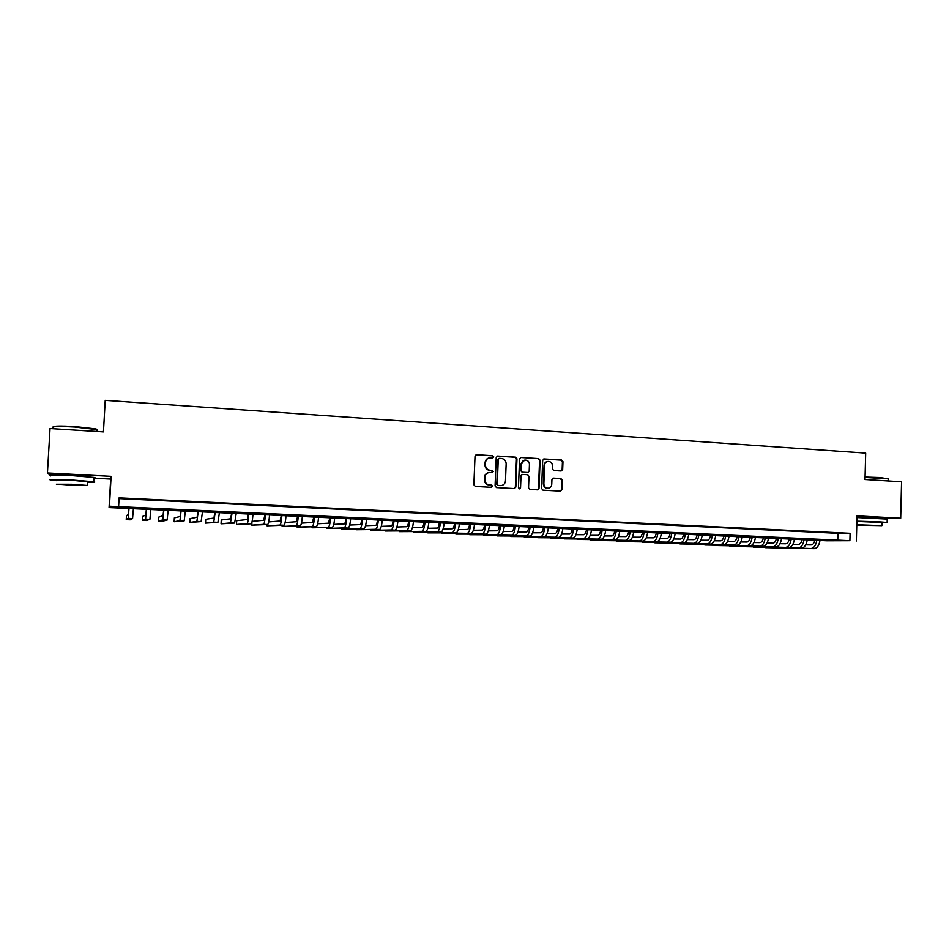 <?xml version="1.0" encoding="UTF-8"?>
<svg xmlns="http://www.w3.org/2000/svg" width="949" height="949" viewBox="0 0 949 949"><rect width="100%" height="100%" fill="white"/><g stroke="black" fill="none" stroke-linecap="round" stroke-linejoin="round"><path stroke-width="1.42" d="M493.765 456.896L492.756 455.722L476.612 454.713L475.022 456.196L473.859 484.749L475.319 486.422L491.487 487.312L492.59 486.268L491.57 485.105L489.482 484.986C486.552 484.512 484.998 482.733 484.832 479.648L484.927 477.276C485.247 474.559 486.695 472.97 489.269 472.507L492.234 472.614L493.183 471.57L492.163 470.407L490.075 470.277C487.145 469.802 485.603 468.011 485.425 464.927L485.52 462.554C485.829 459.885 487.24 458.308 489.779 457.821L492.839 457.928L493.765 456.896M492.685 457.928L493.302 456.991L492.282 455.817L475.995 454.808M491.416 487.312L492.116 486.327L489.482 484.986M492.057 472.614L492.709 471.641L490.075 470.277M879.225 518.178L858.323 517.549M86.347 476.564L72.231 475.093L58.601 475.069M561.156 470.977L562.674 469.518L562.971 461.677L561.571 460.028L543.979 458.948L542.674 460.407L541.606 488.51L543.018 490.159L560.574 491.119L561.927 489.648L562.283 480.158L560.871 478.521L553.255 478.094L551.927 479.565L551.749 484.275C551.488 486.552 550.278 487.869 548.142 488.225C545.497 488.083 544.062 486.623 543.86 483.824L544.56 465.33C544.809 463.112 545.972 461.807 548.059 461.428C550.752 461.511 552.223 462.97 552.448 465.817L552.33 468.889L553.741 470.538L561.156 470.977L562.14 469.589L562.425 461.76L561.025 460.123L543.635 459.031M849.889 540.681L826.876 540.764L109.076 507.561L109.443 506.197L849.889 540.681L850.079 533.279L119.088 497.845L118.613 506.624M93.915 478.177L110.665 479.055L111.104 476.327L47.45 472.946L50.036 428.545L103.453 431.89L105.22 400.371L865.678 453.112L865.002 479.506L901.55 481.795L900.684 518.201L856.994 515.876L856.354 540.977M111.104 476.327L109.443 506.197M516.956 458.806L515.521 457.145L497.525 456.042L496.208 457.513L495.07 485.924L496.517 487.596L514.477 488.569L515.841 487.086L516.956 458.806L515.022 457.24L497.169 456.125M521.12 457.501L538.664 458.592L540.088 460.253L539.008 488.367L537.656 489.85L529.969 489.435L528.534 487.786L528.984 476.351L527.549 474.69L522.341 474.405L521.001 475.888L520.538 487.822L519.577 488.854L518.439 487.703L519.566 458.972L520.882 457.501L538.664 458.592M884.788 518.545L900.684 518.201M47.45 472.946L50.771 475.912M137.866 499.115L126.976 498.711L137.866 499.115M155.755 499.981L144.9 499.577L155.755 499.981M173.513 500.847L162.682 500.443L173.513 500.847M191.129 501.701L180.322 501.297L191.129 501.701M208.614 502.543L197.831 502.14L208.614 502.543M225.957 503.385L215.209 502.982L225.957 503.385M243.169 504.216L232.446 503.812L243.169 504.216M260.251 505.046L249.551 504.643L260.251 505.046M277.215 505.864L266.539 505.461L277.215 505.864M294.036 506.671L283.395 506.28L294.036 506.671M310.738 507.49L300.121 507.086L310.738 507.49M327.31 508.284L316.717 507.893L327.31 508.284M343.763 509.079L333.194 508.688L343.763 509.079M360.098 509.874L349.552 509.483L360.098 509.874M376.302 510.657L365.792 510.265L376.302 510.657M392.4 511.44L381.901 511.048L392.4 511.44M408.367 512.211L397.892 511.819L408.367 512.211M424.227 512.982L413.776 512.59L424.227 512.982M439.956 513.741L429.541 513.35L439.956 513.741M455.579 514.488L445.188 514.109L455.579 514.488M471.095 515.248L460.728 514.856L471.095 515.248M486.493 515.995L476.149 515.604L486.493 515.995M501.784 516.731L491.463 516.339L501.784 516.731M516.968 517.466L506.671 517.075L516.968 517.466M532.033 518.19L521.76 517.81L532.033 518.19M546.992 518.913L536.754 518.534L546.992 518.913M561.855 519.637L551.63 519.257L561.855 519.637M576.612 520.349L566.411 519.969L576.612 520.349M591.251 521.06L581.085 520.681L591.251 521.06M605.806 521.76L595.652 521.381L605.806 521.76M620.243 522.46L610.124 522.08L620.243 522.46M634.584 523.16L624.489 522.78L634.584 523.16M648.831 523.848L638.76 523.468L648.831 523.848M662.983 524.524L652.924 524.156L662.983 524.524M677.028 525.212L667.005 524.833L677.028 525.212M690.979 525.888L680.979 525.509L690.979 525.888M704.834 526.553L694.858 526.185L704.834 526.553M718.595 527.217L708.642 526.849L718.595 527.217M732.26 527.881L722.331 527.514L732.26 527.881M745.843 528.534L735.926 528.166L745.843 528.534M759.33 529.198L749.437 528.818L759.33 529.198M772.723 529.839L762.854 529.471L772.723 529.839M786.021 530.479L776.175 530.111L786.021 530.479M799.236 531.12L789.414 530.752L799.236 531.12M812.368 531.76L802.569 531.393L812.368 531.76M825.405 532.389L815.63 532.021L825.405 532.389M119.052 498.593L837.931 533.314L850.079 533.279M828.607 532.65L838.358 533.018L828.607 532.65M110.665 479.055L109.076 507.561M837.931 533.314L837.742 540.598M489.15 457.94C486.707 458.486 485.342 460.051 485.069 462.649L485.52 462.554M489.613 470.36C486.683 469.874 485.141 468.094 484.963 465.01L485.069 462.649M488.747 472.59C486.196 473.077 484.773 474.654 484.464 477.335L484.927 477.276M489.02 485.046C486.09 484.571 484.548 482.804 484.37 479.708L484.464 477.335M514.275 488.569L515.343 487.145L516.458 458.901M499.352 458.343L498.249 459.387L497.252 484.31L498.261 485.473L501.096 485.591C503.694 485.153 505.165 483.563 505.485 480.823L506.149 463.812C505.983 460.751 504.441 458.972 501.535 458.486L499.352 458.343M499.02 458.379L498.249 459.387M501.001 485.603L497.786 485.532L496.778 484.37L497.774 459.47M537.431 489.85L538.486 488.427L539.566 460.336L538.154 458.687M522.199 474.429L520.503 475.959L520.538 487.822M519.364 488.854L520.04 487.869M529.435 464.488C529.21 461.617 527.727 460.146 524.987 460.075C522.887 460.467 521.713 461.772 521.464 464.002L521.215 470.55L522.65 472.211L527.858 472.495L529.186 471.024L529.435 464.488M524.477 460.158L521.464 464.002M527.502 472.555L522.14 472.282L520.716 470.621L520.965 464.085M547.597 461.499L547.526 461.511C545.45 461.89 544.287 463.195 544.038 465.413L544.56 465.33M547.822 488.249L547.609 488.272C544.975 488.142 543.54 486.683 543.326 483.883L544.038 465.413M560.337 491.119L561.381 489.696L561.737 480.23L560.337 478.581L552.935 478.154M128.957 507.94L128.459 514.168L126.442 515.758L126.241 519.637L128.222 518.368L129.04 507.94M126.241 519.637L130.262 519.815L132.575 518.557L133.429 508.142M53.025 426.931C53.488 425.911 60.748 425.793 74.817 426.564L95.351 428.865C97.367 429.339 97.794 429.731 96.62 430.016M96.584 430.668C98.162 430.419 98.174 430.063 96.644 429.6L74.769 427.038C58.767 426.196 51.483 426.421 52.942 427.702M87.664 482.306C94.271 482.4 96.288 482.211 93.714 481.724L71.744 479.992C54.603 479.209 47.533 479.209 50.534 480.004L56.608 480.68M93.927 477.988C95.493 477.881 95.505 477.679 93.951 477.406L71.994 475.603C54.852 474.808 47.782 474.832 50.783 475.686M56.632 480.253L71.887 480.241L87.688 481.89M71.65 484.263L56.406 484.239L87.486 485.473L71.65 484.263M72.219 485.236L81.994 485.259L71.78 484.476L61.958 484.453L72.219 485.236M865.073 477.039L879.865 477.513L887.908 478.782L865.061 477.442M881.929 522.816L887.137 522.448L879.023 521.808L856.864 521.167M887.22 519.067L856.959 517.549M856.852 521.416L881.941 522.472M856.757 525.105L881.858 525.639L856.769 524.726M863.839 525.355L877.125 525.521L863.839 525.355M888.181 479.292L887.457 478.343M146.407 508.747L145.814 514.951L142.528 516.481L142.314 520.349L145.588 519.127L146.549 508.747M142.314 520.349L146.312 520.515L149.906 519.317L150.903 508.949M163.726 509.554L163.038 515.722L158.483 517.193L158.281 521.048L162.813 519.886L163.928 509.554M158.281 521.048L162.255 521.215L167.107 520.076L168.246 509.755M180.915 510.348L180.132 516.493L174.343 517.893L174.142 521.736L179.919 520.645L181.164 510.36M174.142 521.736L184.165 520.835L185.458 510.562M197.985 511.143L197.107 517.264L190.085 518.605L189.883 522.424L196.882 521.392L198.282 511.155M189.883 522.424L201.117 521.582L202.54 511.345M214.925 511.926L213.94 518.024L205.719 519.305L205.518 523.113L213.739 522.14L215.269 511.938M205.518 523.113L217.926 522.318L219.504 512.14M231.734 512.709L230.666 518.771L221.247 519.993L221.058 523.789L230.453 522.875L232.137 512.721M221.058 523.789L234.617 523.053L236.325 512.923M248.413 513.48L247.262 519.518L236.669 520.681L236.479 524.465L247.06 523.611C247.772 523.101 248.377 519.732 248.875 513.504M236.479 524.465L251.188 523.789C251.924 523.279 252.541 519.922 253.039 513.694M264.973 514.251L263.739 520.266L252.114 521.357M251.948 522.092L251.805 525.141L263.537 524.334C264.32 523.836 264.973 520.479 265.483 514.275M251.805 525.141L267.63 524.512C268.437 524.014 269.101 520.669 269.611 514.465M281.414 515.01L280.085 521.001L268.674 521.926M267.084 524.548L267.013 525.805L279.896 525.058C280.75 524.56 281.45 521.215 281.972 515.034M267.013 525.805L283.965 525.236C284.842 524.738 285.542 521.404 286.076 515.224M297.737 515.77L296.325 521.725L285.127 522.519M282.185 525.331L282.126 526.47L296.124 525.77C297.061 525.283 297.796 521.95 298.342 515.793M282.126 526.47L300.169 525.948C301.118 525.461 301.865 522.14 302.411 515.983M313.941 516.517L312.435 522.46L301.438 523.136M297.191 526.09L297.144 527.134L312.245 526.481C313.253 525.995 314.036 522.685 314.594 516.553M297.144 527.134L316.254 526.659C317.286 526.173 318.081 522.863 318.639 516.731M330.027 517.264L328.437 523.172L317.642 523.765M312.102 526.825L312.055 527.786L328.247 527.193C329.327 526.707 330.157 523.409 330.715 517.3M312.055 527.786L332.233 527.359C333.324 526.885 334.167 523.587 334.736 517.478M345.994 518C345.59 521.665 345.033 523.623 344.321 523.895L333.728 524.394M326.907 527.549L326.859 528.427L344.143 527.893C345.282 527.419 346.148 524.133 346.729 518.035M326.859 528.427L348.093 528.059C349.256 527.585 350.134 524.311 350.715 518.225M361.842 518.735C361.427 522.389 360.845 524.346 360.098 524.595L349.683 525.034M341.616 528.261L341.581 529.079L359.908 528.581C361.13 528.119 362.032 524.844 362.625 518.771M341.581 529.079L363.835 528.759C365.068 528.285 365.994 525.022 366.587 518.961M377.572 519.471C377.156 523.101 376.539 525.046 375.757 525.307L365.531 525.687M356.231 528.949L356.195 529.72L375.579 529.281C376.86 528.807 377.809 525.556 378.414 519.506M356.195 529.72L379.47 529.447C380.774 528.984 381.735 525.734 382.34 519.684M393.206 520.194C392.767 523.812 392.127 525.746 391.296 526.007L381.261 526.339M370.739 529.637L370.715 530.349L391.13 529.957C392.471 529.506 393.455 526.256 394.084 520.23M370.715 530.349L394.998 530.135C396.362 529.672 397.358 526.434 397.987 520.42M408.711 520.918C408.272 524.524 407.607 526.446 406.741 526.695L396.884 526.98M385.164 530.313L385.128 530.989L406.563 530.645C407.975 530.183 409.007 526.956 409.636 520.954M385.128 530.989L410.407 530.811C411.842 530.361 412.874 527.134 413.515 521.131M424.12 521.63C423.657 525.224 422.969 527.146 422.068 527.395L412.4 527.632M399.493 530.977L399.458 531.618L421.89 531.321C423.373 530.871 424.44 527.656 425.081 521.677M399.458 531.618L425.71 531.487C427.204 531.037 428.284 527.822 428.936 521.855M439.411 522.341C438.948 525.912 438.236 527.834 437.287 528.071L427.797 528.285M413.717 531.642L413.693 532.235L437.121 531.986C438.663 531.547 439.767 528.344 440.419 522.389M413.693 532.235L440.905 532.152C442.471 531.713 443.574 528.51 444.239 522.555M454.595 523.041C454.12 526.612 453.385 528.51 452.4 528.759L443.076 528.937M427.857 532.282L452.234 532.662C453.836 532.211 454.974 529.032 455.65 523.089M427.833 532.852L455.994 532.828C457.62 532.377 458.77 529.198 459.435 523.267M469.672 523.741C469.186 527.3 468.426 529.198 467.406 529.435L458.26 529.589M441.902 532.935L467.24 533.314C468.913 532.887 470.087 529.708 470.775 523.789M441.878 533.468L470.977 533.48C472.661 533.053 473.848 529.874 474.536 523.967M484.654 524.441C484.144 527.976 483.373 529.862 482.306 530.1L473.337 530.23M455.864 533.563L482.151 533.979C483.871 533.54 485.093 530.384 485.781 524.489M455.84 534.085L485.852 534.145C487.596 533.706 488.818 530.55 489.518 524.667M499.518 525.129C499.008 528.652 498.201 530.538 497.098 530.764L488.296 530.871M469.731 534.192L496.944 534.631C498.735 534.204 499.981 531.049 500.692 525.177M469.708 534.69L500.633 534.797C502.436 534.37 503.694 531.215 504.405 525.355M514.287 525.805C513.765 529.328 512.934 531.203 511.796 531.428L503.16 531.523M483.504 534.821L511.641 535.283C513.492 534.856 514.773 531.713 515.497 525.865M483.48 535.295L515.307 535.438C517.169 535.011 518.462 531.879 519.186 526.043M528.949 526.493C528.415 529.993 527.561 531.855 526.387 532.092L517.917 532.152M497.193 535.438L526.244 535.924C528.154 535.497 529.471 532.377 530.194 526.553M497.169 535.888L529.874 536.078C531.796 535.663 533.124 532.543 533.86 526.719M543.504 527.169C542.97 530.657 542.093 532.519 540.883 532.745L532.579 532.792M510.787 536.055L540.74 536.565C542.698 536.149 544.062 533.03 544.797 527.229M510.776 536.493L544.346 536.719C546.327 536.304 547.692 533.196 548.427 527.395M557.965 527.834C557.419 531.31 556.517 533.16 555.284 533.385L547.134 533.433M524.299 536.671L555.141 537.193C557.158 536.79 558.546 533.682 559.293 527.893M524.287 537.087L558.724 537.359C560.752 536.944 562.152 533.848 562.911 528.071M572.33 528.498C571.773 531.962 570.859 533.812 569.578 534.038L561.583 534.062M537.727 537.264L569.436 537.822C571.512 537.419 572.935 534.334 573.694 528.569M537.715 537.668L572.994 537.988C575.082 537.573 576.518 534.489 577.277 528.735M586.589 529.162C586.031 532.614 585.082 534.453 583.777 534.667L575.936 534.69M551.072 537.869L583.635 538.451C585.77 538.047 587.217 534.975 588 529.234M551.061 538.261L587.17 538.605C589.317 538.213 590.776 535.141 591.559 529.4M600.764 529.827C600.183 533.267 599.222 535.094 597.87 535.307L590.195 535.307M564.323 538.463L597.74 539.079C599.922 538.676 601.417 535.616 602.2 529.886M564.311 538.842L601.251 539.234C603.445 538.83 604.94 535.77 605.735 530.052M614.833 530.479C614.24 533.907 613.268 535.722 611.88 535.936L604.347 535.936M577.502 539.056L611.749 539.696C613.991 539.305 615.51 536.244 616.304 530.538M577.49 539.412L615.237 539.851C617.491 539.459 619.021 536.41 619.816 530.705M628.807 531.12C628.214 534.536 627.206 536.351 625.794 536.565L618.416 536.553M590.586 539.637L625.664 540.313C627.953 539.922 629.507 536.873 630.314 531.191M590.575 539.993L629.128 540.456C631.429 540.076 632.995 537.039 633.802 531.357M642.687 531.76C642.082 535.165 641.061 536.98 639.614 537.181L632.378 537.17M603.6 540.218L639.484 540.918C641.832 540.527 643.41 537.502 644.229 531.831M603.588 540.562L642.924 541.072C645.284 540.681 646.874 537.656 647.692 531.998M656.471 532.401C655.854 535.794 654.81 537.597 653.339 537.81L646.257 537.775M616.53 540.8L653.22 541.523C655.605 541.144 657.218 538.13 658.048 532.484M616.518 541.12L656.637 541.677C659.045 541.298 660.658 538.285 661.489 532.638M670.16 533.041C669.543 536.422 668.487 538.213 666.981 538.415L660.029 538.38M629.377 541.369L666.85 542.128C669.294 541.749 670.943 538.747 671.773 533.113M629.365 541.689L670.243 542.27C672.711 541.891 674.359 538.902 675.19 533.279M683.766 533.67C683.138 537.039 682.058 538.83 680.516 539.032L673.719 538.985M642.141 541.938L680.397 542.721C682.9 542.342 684.561 539.352 685.415 533.753M642.129 542.247L683.766 542.875C686.281 542.496 687.954 539.507 688.808 533.907M697.278 534.299C696.637 537.656 695.546 539.435 693.968 539.637L687.313 539.59M654.834 542.508L693.861 543.314C696.4 542.947 698.096 539.969 698.95 534.37M654.822 542.804L697.207 543.469C699.757 543.089 701.465 540.111 702.331 534.536M710.694 534.916C710.054 538.261 708.939 540.04 707.337 540.242L700.825 540.183M667.444 543.065L707.219 543.907C709.816 543.54 711.548 540.574 712.414 534.999M667.432 543.35L710.552 544.05C713.162 543.682 714.894 540.716 715.76 535.153M724.028 535.544C723.387 538.878 722.248 540.633 720.611 540.835L714.229 540.776M679.97 543.623L720.505 544.489C723.15 544.133 724.906 541.167 725.771 535.616M679.959 543.907L723.814 544.643C726.459 544.275 728.227 541.321 729.105 535.77M737.278 536.149C736.626 539.471 735.463 541.238 733.802 541.428L727.563 541.369M692.426 544.18L733.696 545.07C736.388 544.714 738.168 541.772 739.046 536.232M692.414 544.453L736.982 545.224C739.674 544.856 741.477 541.915 742.355 536.387M750.434 536.766C749.769 540.076 748.595 541.832 746.91 542.021L740.801 541.962M704.81 544.726L746.804 545.651C749.532 545.295 751.347 542.365 752.237 536.849M704.799 544.987L750.066 545.794C752.806 545.438 754.633 542.508 755.523 537.004M763.506 537.371C762.83 540.669 761.644 542.413 759.935 542.603L753.945 542.543M717.112 545.272L759.829 546.233C762.605 545.877 764.443 542.947 765.345 537.454M717.1 545.533L763.067 546.375C765.855 546.019 767.705 543.101 768.607 537.609M776.496 537.976C775.819 541.262 774.609 542.994 772.866 543.184L767.017 543.125M729.342 545.817L772.759 546.802C775.582 546.446 777.445 543.54 778.358 538.059M729.33 546.066L775.985 546.944C778.821 546.588 780.683 543.682 781.596 538.213M789.402 538.569C788.714 541.843 787.48 543.575 785.713 543.765L779.995 543.694M741.489 546.351L785.618 547.359C788.477 547.015 790.375 544.121 791.288 538.664M741.489 546.6L788.809 547.502C791.691 547.158 793.589 544.263 794.515 538.807M802.213 539.162C801.525 542.437 800.28 544.157 798.477 544.335L792.889 544.275M753.577 546.897L798.382 547.929C801.288 547.585 803.21 544.69 804.135 539.257M753.565 547.134L801.561 548.071C804.479 547.727 806.413 544.833 807.338 539.4M814.954 539.756C814.254 543.006 812.985 544.726 811.17 544.916L805.701 544.845M765.582 547.419L811.063 548.486C814.028 548.142 815.962 545.272 816.899 539.851M765.582 547.656L814.23 548.629C817.196 548.285 819.141 545.414 820.078 539.993M128.222 518.368L132.575 518.557M145.588 519.127L149.906 519.317M162.813 519.886L167.107 520.076M179.919 520.645L184.165 520.835M196.882 521.392L201.117 521.582M213.739 522.14L217.926 522.318M230.453 522.875L234.617 523.053M247.06 523.611L251.188 523.789M263.537 524.334L267.63 524.512M279.896 525.058L283.965 525.236M296.124 525.77L300.169 525.948M312.245 526.481L316.254 526.659M328.247 527.193L332.233 527.359M344.143 527.893L348.093 528.059M359.908 528.581L363.835 528.759M375.579 529.281L379.47 529.447M391.13 529.957L394.998 530.135M406.563 530.645L410.407 530.811M421.89 531.321L425.71 531.487M437.121 531.986L440.905 532.152M452.234 532.662L455.994 532.828M467.24 533.314L470.977 533.48M482.151 533.979L485.852 534.145M496.944 534.631L500.633 534.797M511.641 535.283L515.307 535.438M526.244 535.924L529.874 536.078M540.74 536.565L544.346 536.719M555.141 537.193L558.724 537.359M569.436 537.822L572.994 537.988M583.635 538.451L587.17 538.605M597.74 539.079L601.251 539.234M611.749 539.696L615.237 539.851M625.664 540.313L629.128 540.456M639.484 540.918L642.924 541.072M653.22 541.523L656.637 541.677M666.85 542.128L670.243 542.27M680.397 542.721L683.766 542.875M693.861 543.314L697.207 543.469M707.219 543.907L710.552 544.05M720.505 544.489L723.814 544.643M733.696 545.07L736.982 545.224M746.804 545.651L750.066 545.794M759.829 546.233L763.067 546.375M772.759 546.802L775.985 546.944M785.618 547.359L788.809 547.502M798.382 547.929L801.561 548.071M811.063 548.486L814.23 548.629M96.537 431.451L96.644 429.6M87.711 481.499L87.486 485.473M93.714 481.724L93.951 477.406M888.145 480.953L888.193 478.877M881.941 522.33L881.858 525.639M887.137 522.448L887.22 518.842"/></g></svg>
